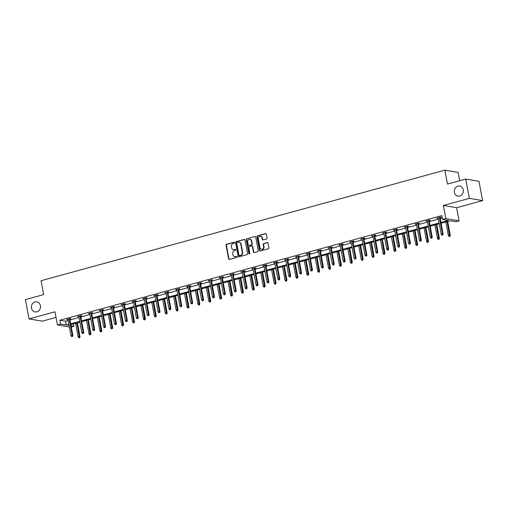 <?xml version="1.0" encoding="UTF-8"?>
<svg xmlns="http://www.w3.org/2000/svg" width="508" height="508" viewBox="0 0 508 508"><rect width="100%" height="100%" fill="white"/><g stroke="black" fill="none" stroke-linecap="round" stroke-linejoin="round"><path stroke-width="0.76" d="M454.343 192.322A5.105 4.547 -80.4 0 0 457.956 196.132A5.105 4.547 -80.4 0 0 463.277 189.878A5.105 4.547 -80.4 0 0 459.664 186.068A5.105 4.547 -80.4 0 0 454.343 192.322M31.464 308.102A5.105 4.547 -80.4 0 0 35.077 311.912A5.105 4.547 -80.4 0 0 40.399 305.657A5.105 4.547 -80.4 0 0 36.786 301.847A5.105 4.547 -80.4 0 0 31.464 308.102M234.448 242.684A0.546 0.489 -80.4 0 0 233.871 242.284L226.593 244.278A0.781 0.699 -80.4 0 0 226.047 245.218L228.6 258.864A0.781 0.699 -80.4 0 0 229.425 259.436L236.709 257.442A0.546 0.489 -80.4 0 0 236.703 256.369A0.546 0.489 -80.4 0 0 236.512 256.381L235.566 256.635A2.508 2.229 -80.4 0 1 232.918 254.813L232.708 253.676A2.508 2.229 -80.4 0 1 234.448 250.647L235.388 250.393A0.546 0.489 -80.4 0 0 235.382 249.32A0.546 0.489 -80.4 0 0 235.191 249.333L234.245 249.587A2.508 2.229 -80.4 0 1 231.604 247.764L231.388 246.628A2.508 2.229 -80.4 0 1 233.128 243.599L234.067 243.345A0.546 0.489 -80.4 0 0 234.448 242.684M233.871 242.284L234.226 242.341A0.546 0.489 -80.4 0 0 234.226 242.341L226.949 244.335A0.781 0.699 -80.4 0 0 226.403 245.281L228.962 258.928A0.781 0.699 -80.4 0 0 229.337 259.455M236.874 256.438A0.546 0.489 -80.4 0 0 236.868 256.438L235.566 256.635M235.191 249.333L235.547 249.39A0.546 0.489 -80.4 0 0 235.547 249.39L234.245 249.587M482.6 200.616L469.341 198.361L443.376 205.473L456.635 207.728L482.6 200.616L478.987 181.312L465.728 179.057L447.478 184.055L444.875 170.155L41.053 280.714L43.656 294.615L25.4 299.612L29.013 318.922L42.272 321.17L56.026 317.405M465.728 179.057L469.341 198.361M266.541 238.957A0.781 0.699 -80.4 0 0 267.087 238.011L266.37 234.182A0.781 0.699 -80.4 0 0 265.544 233.61L257.461 235.826A0.781 0.699 -80.4 0 0 256.915 236.772L259.467 250.412A0.781 0.699 -80.4 0 0 260.293 250.984L268.383 248.768A0.781 0.699 -80.4 0 0 268.923 247.821L268.059 243.199A0.781 0.699 -80.4 0 0 267.233 242.634L263.773 243.58A0.781 0.699 -80.4 0 0 263.227 244.526L263.658 246.818A2.095 1.867 -80.4 0 1 259.994 247.821L258.312 238.836A2.095 1.867 -80.4 0 1 261.976 237.833L262.255 239.331A0.781 0.699 -80.4 0 0 263.081 239.903L266.541 238.957M69.329 326.962L57.436 324.936L54.978 311.81L29.013 318.922M57.436 324.936L60.611 324.066L66.294 325.031L68.84 324.339M440.938 222.46L448.335 220.434L442.659 219.469L441.935 215.608L59.893 320.205L60.611 324.066M442.659 219.469L445.834 218.599L459.092 220.853L455.911 221.723L450.234 220.758L441.084 223.26M443.376 205.473L445.834 218.599M245.059 240.017A0.781 0.699 -80.4 0 0 244.234 239.446L236.15 241.656A0.781 0.699 -80.4 0 0 235.604 242.602L238.157 256.248A0.781 0.699 -80.4 0 0 238.989 256.819L247.072 254.603A0.781 0.699 -80.4 0 0 247.612 253.657L245.059 240.017M246.805 238.741L254.889 236.525A0.781 0.699 -80.4 0 1 255.714 237.096L258.267 250.742A0.781 0.699 -80.4 0 1 257.727 251.689L254.267 252.635A0.781 0.699 -80.4 0 1 253.441 252.063L252.406 246.532A0.781 0.699 -80.4 0 0 251.574 245.961L249.282 246.59A0.781 0.699 -80.4 0 0 248.736 247.536L249.815 253.295A0.546 0.489 -80.4 0 1 249.244 253.968A0.546 0.489 -80.4 0 1 248.856 253.556L246.259 239.687A0.781 0.699 -80.4 0 1 246.805 238.741L254.889 236.525M459.683 180.715L458.133 172.409L444.875 170.155M73.425 323.926L73.87 326.32L71.291 327.025M456.635 207.728L459.092 220.853M68.993 325.139L68.193 325.355L69.056 325.501M71.069 325.844L73.87 326.32M439.236 223.768L430.193 226.244M428.346 226.752L419.31 229.229M417.455 229.73L408.419 232.207M406.565 232.715L397.529 235.191M395.675 235.693L386.639 238.169M384.785 238.677L375.749 241.154M373.901 241.656L364.858 244.132M363.01 244.64L353.968 247.117M352.12 247.618L343.078 250.095M341.23 250.603L332.188 253.079M330.34 253.581L321.304 256.057M319.449 256.565L310.413 259.042M308.559 259.544L299.523 262.02M297.669 262.528L288.633 265.005M286.779 265.506L277.743 267.983M275.895 268.491L266.852 270.967M265.005 271.469L255.962 273.945M254.114 274.453L245.072 276.93M243.224 277.438L234.182 279.908M232.334 280.416L223.298 282.892M221.444 283.401L212.407 285.871M210.553 286.379L201.517 288.855M199.663 289.363L190.627 291.833M188.773 292.341L179.737 294.818M177.889 295.326L168.846 297.796M166.999 298.304L157.956 300.78M156.108 301.288L147.066 303.759M145.218 304.267L136.176 306.743M134.328 307.251L125.286 309.721M123.438 310.229L114.402 312.706M112.547 313.214L103.511 315.684M101.657 316.192L92.621 318.668M90.767 319.176L81.731 321.647M79.877 322.155L70.841 324.631M70.688 323.831L79.731 321.354M81.578 320.846L90.621 318.37M92.469 317.868L101.511 315.392M103.359 314.884L112.401 312.407M114.249 311.906L123.285 309.429M125.139 308.921L134.175 306.445M136.03 305.943L145.066 303.466M146.92 302.959L155.956 300.482M157.81 299.98L166.846 297.504M168.694 296.996L177.736 294.519M179.584 294.018L188.627 291.541M190.475 291.033L199.517 288.557M201.365 288.055L210.407 285.579M212.255 285.071L221.291 282.594M223.145 282.092L232.181 279.616M234.036 279.108L243.072 276.631M244.926 276.13L253.962 273.653M255.816 273.145L264.852 270.669M266.7 270.161L275.742 267.691M277.59 267.183L286.633 264.706M288.481 264.198L297.523 261.728M299.371 261.22L308.413 258.743M310.261 258.235L319.297 255.765M321.151 255.257L330.187 252.781M332.041 252.273L341.078 249.803M342.932 249.295L351.968 246.818M353.822 246.31L362.858 243.84M364.706 243.332L373.748 240.856M375.596 240.347L384.639 237.877M386.486 237.369L395.529 234.893M397.377 234.385L406.419 231.915M408.267 231.407L417.309 228.93M419.157 228.422L428.193 225.952M430.047 225.444L439.083 222.968M59.893 320.205L65.57 321.17L68.116 320.472M69.971 319.97L79.007 317.494M80.855 316.986L89.897 314.509M91.745 314.007L100.787 311.531M102.635 311.023L111.677 308.546M113.525 308.045L122.568 305.568M124.416 305.06L133.458 302.584M135.306 302.082L144.342 299.606M146.196 299.098L155.232 296.621M157.086 296.12L166.122 293.643M167.977 293.135L177.013 290.659M178.867 290.157L187.903 287.68M189.751 287.172L198.793 284.696M200.641 284.194L209.683 281.718M211.531 281.21L220.574 278.733M222.421 278.225L231.464 275.755M233.312 275.247L242.348 272.771M244.202 272.263L253.238 269.792M255.092 269.284L264.128 266.808M265.982 266.3L275.019 263.83M276.873 263.322L285.909 260.845M287.757 260.337L296.799 257.867M298.647 257.359L307.689 254.883M309.537 254.375L318.579 251.904M320.427 251.397L329.47 248.92M331.318 248.412L340.354 245.942M342.208 245.434L351.244 242.957M353.098 242.449L362.134 239.979M363.988 239.471L373.024 236.995M374.879 236.487L383.915 234.017M385.762 233.509L394.805 231.032M396.653 230.524L405.695 228.054M407.543 227.546L416.585 225.069M418.433 224.561L427.476 222.091M429.324 221.583L438.366 219.107M440.214 218.599L442.379 218.008M65.57 321.17L66.294 325.031M438.188 218.186L436.886 218.142L440.379 217.189L441.274 217.341L440.042 217.678M427.298 221.164L425.996 221.126L429.489 220.167L430.384 220.32L429.152 220.656M416.414 224.149L415.106 224.104L418.598 223.152L419.494 223.304L418.262 223.641M405.524 227.127L404.216 227.089L407.708 226.13L408.603 226.282L407.372 226.619M394.633 230.111L393.332 230.067L396.818 229.114L397.713 229.267L396.481 229.603M383.743 233.089L382.441 233.051L385.928 232.093L386.823 232.245L385.591 232.588M372.853 236.074L371.551 236.029L375.037 235.077L375.933 235.229L374.701 235.566M361.963 239.052L360.661 239.014L364.153 238.055L365.049 238.208L363.817 238.55M351.072 242.037L349.771 241.992L353.263 241.04L354.159 241.192L352.927 241.529M340.182 245.015L338.88 244.977L342.373 244.018L343.268 244.17L342.036 244.513M329.292 247.999L327.99 247.955L331.483 247.002L332.378 247.155L331.146 247.491M318.408 250.977L317.1 250.939L320.592 249.987L321.488 250.133L320.256 250.476M307.518 253.962L306.21 253.924L309.702 252.965L310.598 253.117L309.366 253.454M296.628 256.94L295.326 256.902L298.812 255.949L299.707 256.096L298.475 256.438M285.737 259.925L284.436 259.886L287.922 258.928L288.817 259.08L287.585 259.417M274.847 262.903L273.545 262.865L277.031 261.912L277.927 262.065L276.695 262.401M263.957 265.887L262.655 265.849L266.141 264.89L267.043 265.043L265.805 265.379M253.067 268.865L251.765 268.827L255.257 267.875L256.153 268.027L254.921 268.364M242.176 271.85L240.875 271.812L244.367 270.853L245.262 271.005L244.031 271.342M231.286 274.828L229.984 274.79L233.477 273.837L234.372 273.99L233.14 274.326M220.396 277.812L219.094 277.774L222.587 276.816L223.482 276.968L222.25 277.305M209.512 280.797L208.204 280.753L211.696 279.8L212.592 279.952L211.36 280.289M198.622 283.775L197.314 283.737L200.806 282.778L201.701 282.931L200.469 283.267M187.731 286.76L186.43 286.715L189.916 285.763L190.811 285.915L189.579 286.252M176.841 289.738L175.539 289.7L179.026 288.741L179.921 288.893L178.689 289.23M165.951 292.722L164.649 292.678L168.135 291.725L169.037 291.878L167.799 292.214M155.061 295.7L153.759 295.662L157.251 294.704L158.147 294.856L156.915 295.192M144.17 298.685L142.869 298.641L146.361 297.688L147.257 297.84L146.025 298.177M133.28 301.663L131.978 301.625L135.471 300.666L136.366 300.819L135.134 301.155M122.39 304.648L121.088 304.603L124.581 303.651L125.476 303.803L124.244 304.14M111.506 307.626L110.198 307.588L113.69 306.629L114.586 306.781L113.354 307.118M100.616 310.61L99.308 310.566L102.8 309.613L103.696 309.766L102.464 310.102M89.726 313.588L88.424 313.55L91.91 312.591L92.805 312.744L91.573 313.08M78.835 316.573L77.534 316.528L81.02 315.576L81.915 315.728L80.683 316.065M67.945 319.551L66.643 319.513L70.129 318.554L71.025 318.707L69.793 319.043M67.539 319.665L67.469 319.284M78.429 316.681L78.359 316.306M89.319 313.703L89.243 313.322M100.209 310.718L100.133 310.344M111.093 307.74L111.023 307.359M121.983 304.756L121.914 304.381M132.874 301.777L132.804 301.396M143.764 298.793L143.694 298.418M154.654 295.815L154.584 295.434M165.544 292.83L165.475 292.456M176.435 289.852L176.365 289.471M187.325 286.868L187.255 286.493M198.215 283.889L198.139 283.508M209.099 280.905L209.029 280.53M219.989 277.927L219.92 277.546M230.88 274.942L230.81 274.568M241.77 271.964L241.7 271.583M252.66 268.98L252.59 268.599M263.55 266.001L263.481 265.62M274.441 263.017L274.371 262.636M285.331 260.033L285.261 259.658M296.221 257.054L296.145 256.673M307.105 254.07L307.035 253.695M317.995 251.092L317.925 250.711M328.886 248.107L328.816 247.733M339.776 245.129L339.706 244.748M350.666 242.145L350.596 241.77M361.556 239.166L361.486 238.785M372.447 236.182L372.377 235.807M383.337 233.204L383.267 232.823M394.227 230.219L394.151 229.845M405.117 227.241L405.041 226.86M416.001 224.257L415.931 223.882M426.891 221.278L426.822 220.897M437.782 218.294L437.712 217.919M233.553 249.657A2.508 2.229 -80.4 0 0 234.607 249.65M234.874 256.705A2.508 2.229 -80.4 0 0 235.928 256.699M244.685 239.49A0.781 0.699 -80.4 0 0 244.596 239.503L236.506 241.719A0.781 0.699 -80.4 0 0 235.966 242.665L238.519 256.311A0.781 0.699 -80.4 0 0 238.9 256.838M237.103 242.513A0.546 0.489 -80.4 0 0 236.722 243.173L238.963 255.149A0.546 0.489 -80.4 0 0 239.541 255.549L240.538 255.276A2.508 2.229 -80.4 0 0 242.272 252.254L240.741 244.069A2.508 2.229 -80.4 0 0 238.093 242.24L237.103 242.513M239.535 255.549A0.546 0.489 -80.4 0 0 239.897 255.613L239.541 255.549M239.147 242.233A2.508 2.229 -80.4 0 1 241.097 244.126L242.634 252.311A2.508 2.229 -80.4 0 1 240.894 255.34L239.897 255.613M252.025 246.005A0.781 0.699 -80.4 0 1 252.762 246.59L253.797 252.127A0.781 0.699 -80.4 0 0 254.178 252.654M247.161 238.804A0.781 0.699 -80.4 0 0 246.621 239.751L249.212 253.619A0.546 0.489 -80.4 0 0 249.428 253.956M251.327 240.792A2.095 1.867 -80.4 0 0 247.663 241.795L248.253 244.958A0.781 0.699 -80.4 0 0 249.085 245.529L251.377 244.9A0.781 0.699 -80.4 0 0 251.924 243.954L251.327 240.792L251.689 240.849A2.095 1.867 -80.4 0 0 250.025 239.268M248.99 245.548A0.781 0.699 -80.4 0 0 249.441 245.586L249.085 245.529M251.689 240.849L252.279 244.011A0.781 0.699 -80.4 0 1 251.733 244.958L249.441 245.586M260.674 236.309A2.095 1.867 -80.4 0 1 262.338 237.896L262.617 239.395A0.781 0.699 -80.4 0 0 262.992 239.922M261.652 249.403A2.095 1.867 -80.4 0 0 264.014 246.875L263.658 246.818M267.678 242.672A0.781 0.699 -80.4 0 0 267.589 242.691L264.128 243.637A0.781 0.699 -80.4 0 0 263.589 244.583L264.014 246.875M265.989 233.655A0.781 0.699 -80.4 0 0 265.9 233.674L257.816 235.883A0.781 0.699 -80.4 0 0 257.27 236.83L259.829 250.476A0.781 0.699 -80.4 0 0 260.204 251.003M78.727 337.782L79.781 337.655L78.727 337.782L78.118 336.829L80.016 336.594L77.438 322.821M79.426 337.591L76.848 322.986M78.118 336.829L75.59 323.329M80.016 336.594L79.781 337.655M72.257 336.372L71.558 336.563L72.619 336.436L72.257 336.372L72.206 335.267L70.949 335.617L67.875 319.176M69.132 318.827L72.206 335.267L72.854 335.382L69.723 318.668M72.619 336.436L72.854 335.382M70.949 335.617L71.558 336.563M89.618 334.804L90.672 334.67L89.618 334.804L89.008 333.851L90.907 333.616L88.328 319.843M90.316 334.613L87.738 320.002M89.008 333.851L86.481 320.351M90.907 333.616L90.672 334.67M100.508 331.819L101.562 331.692L100.508 331.819L99.898 330.867L101.797 330.632L99.219 316.859M101.206 331.629L98.628 317.024M99.898 330.867L97.371 317.367M101.797 330.632L101.562 331.692M83.147 333.394L82.448 333.585L83.509 333.451L83.147 333.394L83.096 332.289L81.839 332.632L78.765 316.192M80.023 315.849L83.096 332.289L83.744 332.397L80.613 315.684M83.509 333.451L83.744 332.397M81.839 332.632L82.448 333.585M94.037 330.41L93.339 330.6L94.399 330.473L94.037 330.41L93.986 329.305L92.729 329.654L89.656 313.214M90.913 312.865L93.986 329.305L94.634 329.419L91.504 312.706M94.399 330.473L94.634 329.419M92.729 329.654L93.339 330.6M111.398 328.841L112.452 328.708L111.398 328.841L110.788 327.889L112.687 327.654L110.109 313.88M112.097 328.651L109.518 314.039M110.788 327.889L108.261 314.389M112.687 327.654L112.452 328.708M104.927 327.431L104.229 327.622L105.289 327.489L104.927 327.431L104.877 326.327L103.619 326.669L100.546 310.229M101.797 309.886L104.877 326.327L105.518 326.434L102.394 309.721M105.289 327.489L105.518 326.434M103.619 326.669L104.229 327.622M122.288 325.857L123.342 325.73L122.288 325.857L121.672 324.904L123.577 324.669L120.999 310.896M122.987 325.666L120.402 311.061M121.672 324.904L119.151 311.404M123.577 324.669L123.342 325.73M115.818 324.447L115.119 324.637L116.173 324.51L115.767 323.342L114.51 323.685L111.43 307.251M112.687 306.902L115.767 323.342L116.408 323.456L113.284 306.743M116.173 324.51L116.408 323.456M114.51 323.685L115.119 324.637M133.179 322.878L134.233 322.745L133.179 322.878L132.563 321.926L134.468 321.691L131.889 307.918M133.871 322.682L131.293 308.077M132.563 321.926L130.035 308.426M134.468 321.691L134.233 322.745M126.708 321.469L126.009 321.659L127.064 321.526L126.657 320.364L125.4 320.707L122.32 304.267M123.577 303.924L126.657 320.364L127.298 320.472L124.174 303.759M127.064 321.526L127.298 320.472M125.4 320.707L126.009 321.659M144.062 319.894L145.123 319.767L144.062 319.894L143.453 318.941L145.358 318.707L142.78 304.933M144.761 319.703L142.183 305.098M143.453 318.941L140.926 305.441M145.358 318.707L145.123 319.767M137.598 318.484L136.9 318.675L137.954 318.548L137.547 317.379L136.29 317.722L133.21 301.288M134.468 300.939L137.547 317.379L138.189 317.494L135.064 300.78M137.954 318.548L138.189 317.494M136.29 317.722L136.9 318.675M154.953 316.916L156.013 316.782L154.953 316.916L154.343 315.963L156.248 315.728L153.67 301.955M155.651 316.719L153.073 302.114M154.343 315.963L151.816 302.463M156.248 315.728L156.013 316.782M148.488 315.506L147.79 315.697L148.844 315.563L148.431 314.401L147.18 314.744L144.101 298.304M145.358 297.961L148.431 314.401L149.079 314.509L145.955 297.796M148.844 315.563L149.079 314.509M147.18 314.744L147.79 315.697M165.843 313.931L166.903 313.804L165.843 313.931L165.233 312.979L167.132 312.744L164.56 298.971M166.541 313.741L163.963 299.136M165.233 312.979L162.706 299.479M167.132 312.744L166.903 313.804M159.379 312.522L158.68 312.712L159.734 312.585L159.322 311.417L158.064 311.76L154.991 295.326M156.248 294.977L159.322 311.417L159.969 311.531L156.839 294.818M159.734 312.585L159.969 311.531M158.064 311.76L158.68 312.712M176.733 310.953L177.787 310.82L176.733 310.953L176.124 310.001L178.022 309.766L175.444 295.993M177.432 310.756L174.854 296.151M176.124 310.001L173.596 296.501M178.022 309.766L177.787 310.82M170.263 309.543L169.57 309.734L170.624 309.601L170.263 309.543L170.212 308.439L168.954 308.781L165.881 292.341M167.138 291.998L170.212 308.439L170.859 308.546L167.729 291.833M170.624 309.601L170.859 308.546M168.954 308.781L169.57 309.734M187.623 307.969L188.678 307.835L187.623 307.969L187.014 307.016L188.912 306.781L186.334 293.008M188.322 307.778L185.744 293.173M187.014 307.016L184.487 293.516M188.912 306.781L188.678 307.835M181.153 306.559L180.454 306.749L181.515 306.622L181.153 306.559L181.102 305.454L179.845 305.797L176.771 289.363M178.029 289.014L181.102 305.454L181.75 305.562L178.619 288.855M181.515 306.622L181.75 305.562M179.845 305.797L180.454 306.749M198.514 304.984L199.568 304.857L198.514 304.984L197.904 304.038L199.803 303.803L197.225 290.03M199.212 304.794L196.634 290.189M197.904 304.038L195.377 290.538M199.803 303.803L199.568 304.857M192.043 303.581L191.345 303.771L192.405 303.638L192.043 303.581L191.992 302.476L190.735 302.819L187.662 286.379M188.919 286.036L191.992 302.476L192.64 302.584L189.509 285.871M192.405 303.638L192.64 302.584M190.735 302.819L191.345 303.771M209.404 302.006L210.458 301.873L209.404 302.006L208.794 301.054L210.693 300.819L208.115 287.045M210.102 301.815L207.524 287.211M208.794 301.054L206.267 287.553M210.693 300.819L210.458 301.873M202.933 300.596L202.235 300.787L203.295 300.66L202.933 300.596L202.882 299.491L201.625 299.834L198.552 283.401M199.803 283.051L202.882 299.491L203.524 299.599L200.4 282.892M203.295 300.66L203.524 299.599M201.625 299.834L202.235 300.787M220.294 299.022L221.348 298.894L220.294 299.022L219.685 298.075L221.583 297.84L219.005 284.067M220.993 298.831L218.408 284.226M219.685 298.075L217.157 284.569M221.583 297.84L221.348 298.894M213.824 297.618L213.125 297.809L214.179 297.675L213.773 296.513L212.515 296.856L209.436 280.416M210.693 280.073L213.773 296.513L214.414 296.621L211.29 279.908M214.179 297.675L214.414 296.621M212.515 296.856L213.125 297.809M231.184 296.043L232.239 295.91L231.184 296.043L230.569 295.091L232.474 294.856L229.895 281.083M231.877 295.853L229.299 281.248M230.569 295.091L228.048 281.591M232.474 294.856L232.239 295.91M224.714 294.634L224.015 294.824L225.069 294.697L224.663 293.529L223.406 293.872L220.326 277.431M221.583 277.089L224.663 293.529L225.304 293.637L222.18 276.93M225.069 294.697L225.304 293.637M223.406 293.872L224.015 294.824M242.068 293.059L243.129 292.932L242.068 293.059L241.459 292.113L243.364 291.878L240.786 278.105M242.767 292.868L240.189 278.263M241.459 292.113L238.931 278.606M243.364 291.878L243.129 292.932M235.604 291.656L234.906 291.846L235.96 291.713L235.553 290.551L234.296 290.894L231.216 274.453M232.474 274.11L235.553 290.551L236.195 290.659L233.07 273.945M235.96 291.713L236.195 290.659M234.296 290.894L234.906 291.846M252.959 290.081L254.019 289.947L252.959 290.081L252.349 289.128L254.254 288.893L251.676 275.12M253.657 289.89L251.079 275.285M252.349 289.128L249.822 275.628M254.254 288.893L254.019 289.947M246.494 288.671L245.796 288.861L246.85 288.734L246.437 287.566L245.186 287.909L242.106 271.469M243.364 271.126L246.437 287.566L247.085 287.674L243.961 270.967M246.85 288.734L247.085 287.674M245.186 287.909L245.796 288.861M263.849 287.096L264.909 286.969L263.849 287.096L263.239 286.15L265.144 285.915L262.566 272.142M264.547 286.906L261.969 272.301M263.239 286.15L260.712 272.644M265.144 285.915L264.909 286.969M257.385 285.693L256.686 285.883L257.74 285.75L257.327 284.588L256.076 284.931L252.997 268.491M254.254 268.148L257.327 284.588L257.975 284.696L254.845 267.983M257.74 285.75L257.975 284.696M256.076 284.931L256.686 285.883M274.739 284.118L275.793 283.985L274.739 284.118L274.13 283.166L276.028 282.931L273.456 269.157M275.438 283.928L272.859 269.323M274.13 283.166L271.602 269.665M276.028 282.931L275.793 283.985M268.268 282.708L267.576 282.899L268.63 282.772L268.268 282.708L268.218 281.603L266.96 281.946L263.887 265.506M265.144 265.163L268.218 281.603L268.865 281.711L265.735 265.005M268.63 282.772L268.865 281.711M266.96 281.946L267.576 282.899M285.629 281.134L286.683 281.007L285.629 281.134L285.02 280.181L286.918 279.952L284.34 266.179M286.328 280.943L283.75 266.338M285.02 280.181L282.492 266.681M286.918 279.952L286.683 281.007M279.159 279.73L278.46 279.921L279.521 279.787L279.159 279.73L279.108 278.625L277.851 278.968L274.777 262.528M276.034 262.185L279.108 278.625L279.756 278.733L276.625 262.02M279.521 279.787L279.756 278.733M277.851 278.968L278.46 279.921M296.52 278.155L297.574 278.022L296.52 278.155L295.91 277.203L297.809 276.968L295.231 263.195M297.218 277.965L294.64 263.36M295.91 277.203L293.383 263.703M297.809 276.968L297.574 278.022M290.049 276.746L289.35 276.936L290.411 276.809L290.049 276.746L289.998 275.641L288.741 275.984L285.667 259.544M286.925 259.201L289.998 275.641L290.646 275.749L287.515 259.042M290.411 276.809L290.646 275.749M288.741 275.984L289.35 276.936M307.41 275.171L308.464 275.044L307.41 275.171L306.8 274.218L308.699 273.99L306.121 260.217M308.108 274.98L305.53 260.375M306.8 274.218L304.273 260.718M308.699 273.99L308.464 275.044M300.939 273.768L300.241 273.958L301.301 273.825L300.939 273.768L300.888 272.663L299.631 273.006L296.558 256.565M297.809 256.223L300.888 272.663L301.536 272.771L298.406 256.057M301.301 273.825L301.536 272.771M299.631 273.006L300.241 273.958M318.3 272.193L319.354 272.059L318.3 272.193L317.69 271.24L319.589 271.005L317.011 257.232M318.999 272.002L316.421 257.397M317.69 271.24L315.163 257.74M319.589 271.005L319.354 272.059M311.829 270.783L311.131 270.974L312.185 270.847L311.779 269.678L310.521 270.021L307.442 253.581M308.699 253.238L311.779 269.678L312.42 269.786L309.296 253.079M312.185 270.847L312.42 269.786M310.521 270.021L311.131 270.974M329.19 269.208L330.244 269.081L329.19 269.208L328.574 268.256L330.479 268.027L327.901 254.254M329.882 269.018L327.304 254.413M328.574 268.256L326.053 254.756M330.479 268.027L330.244 269.081M322.72 267.805L322.021 267.995L323.075 267.862L322.669 266.7L321.412 267.043L318.332 250.603M319.589 250.26L322.669 266.7L323.31 266.808L320.186 250.095M323.075 267.862L323.31 266.808M321.412 267.043L322.021 267.995M340.074 266.23L341.135 266.097L340.074 266.23L339.465 265.278L341.37 265.043L338.792 251.269M340.773 266.04L338.195 251.435M339.465 265.278L336.937 251.778M341.37 265.043L341.135 266.097M333.61 264.82L332.911 265.011L333.966 264.884L333.559 263.716L332.302 264.058L329.222 247.618M330.479 247.275L333.559 263.716L334.2 263.823L331.076 247.117M333.966 264.884L334.2 263.823M332.302 264.058L332.911 265.011M350.965 263.246L352.025 263.119L350.965 263.246L350.355 262.293L352.26 262.058L349.682 248.291M351.663 263.055L349.085 248.45M350.355 262.293L347.828 248.793M352.26 262.058L352.025 263.119M344.5 261.836L343.802 262.033L344.856 261.899L344.449 260.737L343.192 261.08L340.112 244.64M341.37 244.297L344.449 260.737L345.091 260.845L341.967 244.132M344.856 261.899L345.091 260.845M343.192 261.08L343.802 262.033M361.855 260.267L362.915 260.134L361.855 260.267L361.245 259.315L363.15 259.08L360.572 245.307M362.553 260.077L359.975 245.472M361.245 259.315L358.718 245.815M363.15 259.08L362.915 260.134M355.39 258.858L354.692 259.048L355.746 258.921L355.333 257.753L354.082 258.096L351.003 241.656M352.26 241.313L355.333 257.753L355.981 257.861L352.85 241.154M355.746 258.921L355.981 257.861M354.082 258.096L354.692 259.048M372.745 257.283L373.799 257.156L372.745 257.283L372.135 256.33L374.034 256.096L371.462 242.322M373.444 257.092L370.865 242.487M372.135 256.33L369.608 242.83M374.034 256.096L373.799 257.156M366.274 255.873L365.582 256.07L366.636 255.937L366.274 255.873L366.224 254.775L364.966 255.118L361.893 238.677M363.15 238.335L366.224 254.775L366.871 254.883L363.741 238.169M366.636 255.937L366.871 254.883M364.966 255.118L365.582 256.07M383.635 254.305L384.689 254.171L383.635 254.305L383.026 253.352L384.924 253.117L382.346 239.344M384.334 254.114L381.756 239.509M383.026 253.352L380.498 239.852M384.924 253.117L384.689 254.171M377.165 252.895L376.466 253.086L377.527 252.959L377.165 252.895L377.114 251.79L375.856 252.133L372.783 235.693M374.04 235.35L377.114 251.79L377.762 251.898L374.631 235.185M377.527 252.959L377.762 251.898M375.856 252.133L376.466 253.086M394.525 251.32L395.58 251.193L394.525 251.32L393.916 250.368L395.815 250.133L393.236 236.36M395.224 251.13L392.646 236.525M393.916 250.368L391.389 236.868M395.815 250.133L395.58 251.193M388.055 249.911L387.356 250.107L388.417 249.974L388.055 249.911L388.004 248.806L386.747 249.155L383.673 232.715M384.931 232.372L388.004 248.806L388.652 248.92L385.521 232.207M388.417 249.974L388.652 248.92M386.747 249.155L387.356 250.107M405.416 248.342L406.47 248.209L405.416 248.342L404.806 247.39L406.705 247.155L404.127 233.382M406.114 248.152L403.536 233.547M404.806 247.39L402.279 233.89M406.705 247.155L406.47 248.209M398.945 246.932L398.247 247.123L399.307 246.996L398.945 246.932L398.894 245.828L397.637 246.17L394.564 229.73M395.815 229.387L398.894 245.828L399.542 245.936L396.411 229.222M399.307 246.996L399.542 245.936M397.637 246.17L398.247 247.123M416.306 245.358L417.36 245.231L416.306 245.358L415.696 244.405L417.595 244.17L415.017 230.397M417.005 245.167L414.426 230.562M415.696 244.405L413.169 230.905M417.595 244.17L417.36 245.231M409.835 243.948L409.137 244.145L410.191 244.011L409.785 242.843L408.527 243.192L405.454 226.752M406.705 226.409L409.785 242.843L410.426 242.957L407.302 226.244M410.191 244.011L410.426 242.957M408.527 243.192L409.137 244.145M427.196 242.38L428.25 242.246L427.196 242.38L426.58 241.427L428.485 241.192L425.907 227.419M427.895 242.189L425.31 227.584M426.58 241.427L424.059 227.927M428.485 241.192L428.25 242.246M420.726 240.97L420.027 241.16L421.081 241.027L420.675 239.865L419.418 240.208L416.338 223.768M417.595 223.425L420.675 239.865L421.316 239.973L418.192 223.26M421.081 241.027L421.316 239.973M419.418 240.208L420.027 241.16M438.08 239.395L439.141 239.268L438.08 239.395L437.471 238.442L439.376 238.208L436.797 224.434M438.779 239.204L436.201 224.6M437.471 238.442L434.943 224.942M439.376 238.208L439.141 239.268M431.616 237.985L430.917 238.176L431.971 238.049L431.565 236.88L430.308 237.23L427.228 220.79M428.485 220.447L431.565 236.88L432.206 236.995L429.082 220.281M431.971 238.049L432.206 236.995M430.308 237.23L430.917 238.176M448.97 236.417L450.031 236.284L448.97 236.417L448.361 235.464L450.266 235.229L447.688 221.456M449.669 236.226L447.091 221.621M448.361 235.464L445.834 221.964M450.266 235.229L450.031 236.284M442.506 235.007L441.808 235.198L442.862 235.064L442.455 233.902L441.198 234.245L438.118 217.805M439.376 217.462L442.455 233.902L443.097 234.01L439.972 217.297M442.862 235.064L443.097 234.01M441.198 234.245L441.808 235.198M236.868 256.438L236.512 256.381M228.962 258.928L228.6 258.864M226.403 245.281L226.047 245.218M226.949 244.335L226.593 244.278M238.519 256.311L238.157 256.248M235.966 242.665L235.604 242.602M236.506 241.719L236.15 241.656M244.596 239.503L244.234 239.446M240.894 255.34L240.538 255.276M242.634 252.311L242.272 252.254M241.097 244.126L240.741 244.069M253.797 252.127L253.441 252.063M252.762 246.59L252.406 246.532M249.212 253.619L248.856 253.556M246.621 239.751L246.259 239.687M251.733 244.958L251.377 244.9M252.279 244.011L251.924 243.954M262.617 239.395L262.255 239.331M262.338 237.896L261.976 237.833M263.589 244.583L263.227 244.526M264.128 243.637L263.773 243.58M267.589 242.691L267.233 242.634M259.829 250.476L259.467 250.412M257.27 236.83L256.915 236.772M257.816 235.883L257.461 235.826M265.9 233.674L265.544 233.61M233.731 249.695L233.375 249.631M235.052 256.743L234.696 256.686M239.706 255.619L239.351 255.562M239.325 242.259L238.97 242.195M252.209 246.005L251.847 245.948M250.203 239.287L249.847 239.224M249.168 245.605L248.812 245.542M260.852 236.334L260.496 236.271M261.83 249.447L261.474 249.384"/></g></svg>
